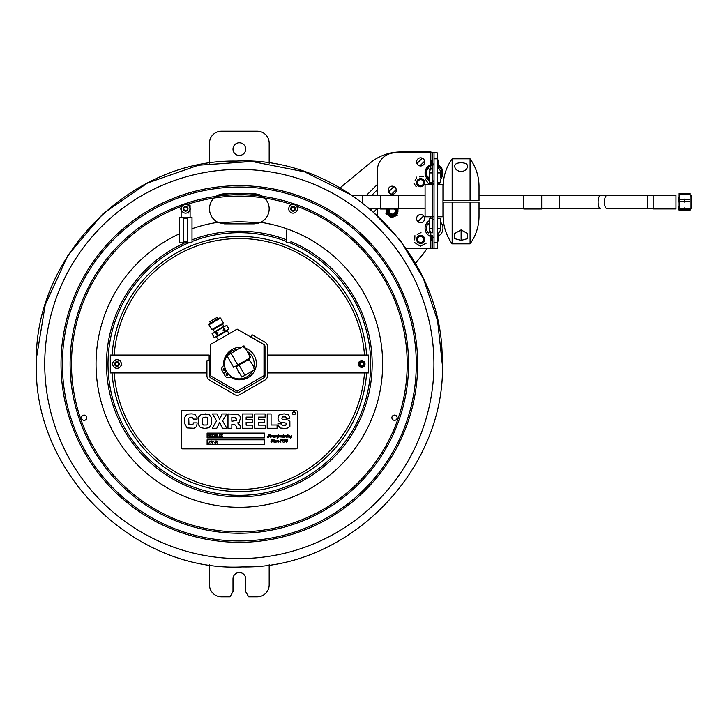 <?xml version="1.0" encoding="UTF-8"?>
<svg xmlns="http://www.w3.org/2000/svg" width="728" height="728" viewBox="0 0 728 728"><rect width="100%" height="100%" fill="white"/><g stroke="black" fill="none" stroke-linecap="round" stroke-linejoin="round"><path stroke-width="1.09" d="M203.239 417.362L202.266 419.146L202.484 424.224L203.567 425.025L206.415 424.988C207.316 425.106 207.735 423.769 207.68 420.984C207.753 418.3 207.325 417.062 206.406 417.253L203.239 417.362M231.841 421.239L236.245 420.584L236.391 418.964L234.698 417.262L231.841 417.262L231.841 421.239L236.245 420.584L236.391 418.964M289.817 417.781L288.597 414.66L284.066 413.868L279.142 414.751L277.95 418.136L279.142 414.751L284.066 413.868L288.597 414.66L289.799 418.445L286.14 418.445L289.799 418.445M284.63 422.631L280.371 422.195L278.378 420.711L277.95 418.136M285.294 425.38L282.136 425.197L286.168 424.97L285.922 422.85M281.59 423.951L277.95 423.66L281.59 423.66L282.136 425.197M280.162 428.037L284.329 428.401L280.162 428.037L278.005 425.116L277.95 423.66M282.209 419.255L281.791 418.209L282.519 416.944L281.791 418.209L282.209 419.255L288.142 420.047L289.871 421.466L289.89 426.335L287.151 428.228L284.329 428.401M286.04 417.472L286.14 418.445L285.367 416.889L282.519 416.944M265.129 417.117L265.129 413.968L254.755 413.968L254.755 428.301L265.256 428.301L265.256 425.152L265.256 428.301L254.755 428.301L254.755 413.968L265.129 413.968L265.129 417.117L258.613 417.117L258.613 419.701L264.701 419.701L264.701 422.349L264.701 419.701M227.982 428.301L231.841 428.301L227.982 428.301L227.982 413.968L227.982 428.301M231.841 424.488L234.689 424.488L231.841 424.488L231.841 428.301M236.3 426.39L236.3 428.301L240.213 428.301L236.3 428.301L236.3 426.39L234.689 424.488M239.357 422.031L240.322 418.391L239.357 422.031L237.619 422.868L240.213 425.68L240.213 428.301M238.42 414.405L227.982 413.968L238.42 414.405L239.994 416.061L240.322 418.391M198.662 416.935L198.444 424.661L200.428 427.618L204.695 428.401L200.428 427.618L198.444 424.661L198.28 421.894L198.662 416.935L201.41 414.268L208.954 414.359L205.178 413.868M211.621 421.212L211.429 417.499L208.954 414.359L211.429 417.499L211.466 424.415L209.136 427.755L204.695 428.401M207.68 420.984C207.753 418.3 207.325 417.062 206.406 417.253L205.059 417.162M203.567 425.025L206.415 424.988M202.266 419.146L202.229 421.357M193.402 422.877L197.188 422.877L193.402 422.877M192.756 424.834L188.971 424.542L192.756 424.834L193.402 423.314M188.525 422.422L188.734 418.163L188.971 424.542M190.9 417.162L192.629 417.371L190.9 417.162L188.734 418.163M193.311 419.091L197.124 419.091L193.311 419.091L192.629 417.371M194.776 414.177L191.519 413.868L194.776 414.177L197.061 417.508L197.124 419.091M185.895 415.26L184.757 417.39L184.575 419.865L184.757 417.39L185.895 415.26L188.534 414.023L191.519 413.868M191.118 428.401L193.939 428.282L196.615 426.608L197.188 422.877L196.615 426.608L193.939 428.282L187.123 427.946L184.666 423.587L184.575 419.865M226.645 413.968L222.186 413.968L220.238 417.918L222.186 413.968L226.645 413.968L222.604 420.921L226.863 428.301L222.45 428.301L226.863 428.301M216.999 413.968L212.54 413.968L216.999 413.968L219.547 419.228L220.238 417.918M212.257 428.301L216.771 428.301L218.919 423.96L216.771 428.301L212.257 428.301L216.562 420.921L212.54 413.968M252.661 417.117L252.661 413.968L242.287 413.968L242.287 428.301L252.789 428.301L252.789 425.152L252.789 428.301L242.287 428.301L242.287 413.968L252.661 413.968L252.661 417.117L246.146 417.117L246.146 419.701L252.234 419.701L252.234 422.349L252.234 419.701M271.071 413.968L267.221 413.968L267.221 428.301L277.086 428.301L277.086 425.006L277.086 428.301L267.221 428.301L267.221 413.968L271.071 413.968L271.071 425.006L277.086 425.006M207.107 439.803L207.107 444.581L264.41 444.581L264.41 439.803L207.107 439.803L264.41 439.803L264.41 444.581L207.107 444.581L207.107 439.803M217.681 442.942L217.299 443.398L217.681 442.942M217.299 441.605L217.681 442.069L217.299 441.605M213.495 441.295L212.694 441.295L212.376 443.398L212.376 441.295L211.575 441.013L213.495 441.295M209.646 443.125L209.646 441.286L211.184 441.286L211.184 443.125L209.646 443.125M208.181 443.115L209.245 443.115L207.862 443.398L207.862 441.013L208.181 443.115M214.751 442.506L215.588 441.013L215.624 441.687L216.444 441.013L216.498 442.724L215.843 443.398L215.806 442.724L214.997 443.398L214.751 442.506M182.637 410.437A1.31 1.31 0 0 0 181.327 411.748L181.327 447.556A1.31 1.31 0 0 0 182.637 448.876L296.041 448.876A1.31 1.31 0 0 0 297.352 447.556L297.352 411.748A1.31 1.31 0 0 0 296.041 410.437L182.637 410.437M207.107 437.892L207.107 433.115L264.41 433.115L264.41 437.892L207.107 437.892L264.41 437.892L264.41 433.115L207.107 433.115L207.107 437.892M252.234 422.349L246.146 422.349L246.146 425.152L252.789 425.152M222.45 428.301L219.656 422.504L218.919 423.96M264.701 422.349L258.613 422.349L258.613 425.152L265.256 425.152M287.869 440.003L287.16 440.704L287.715 441.386L286.604 442.251L285.858 441.678L286.304 441.386L286.65 442.105L287.151 441.359L286.614 440.813L287.369 439.976L286.213 440.103L287.141 439.394L287.869 440.003M287.314 435.153L287.951 434.78L287.314 435.153M284.075 441.805L285.522 441.587L283.747 442.214L285.149 440.058L284.775 439.612L284.002 440.285L285.012 439.394L285.731 440.067L284.075 441.805M271.69 442.251L270.916 441.841L272.281 441.614L271.417 440.213L272.263 439.394L272.945 439.748L271.799 439.93L272.709 441.368L271.69 442.251M282.792 439.394L283.529 440.304L282.055 442.251L283.037 439.93L282.218 441.113L281.7 440.476L282.792 439.394M276.504 441.396L276.922 441.914L278.46 440.531L278.86 440.877L277.996 441.532L279.015 441.769L278.123 442.251L277.541 441.769L275.284 442.251L275.202 440.904L274.565 442.151L273.137 441.796L273.919 440.531L273.728 441.841L274.902 440.522L274.702 441.168L275.785 440.795L275.594 441.923L277.022 440.522L277.414 440.877L276.504 441.396M280.844 439.785L280.225 440.285L281.427 439.448L281.044 440.995L280.207 442.251L280.844 439.785M273.446 440.131L274.083 439.757L273.446 440.131M285.549 436.563L285.995 435.544L286.068 436.063L286.814 435.553L286.595 436.882L287.287 435.653L287.815 435.553L287.587 436.864L288.288 435.635L288.77 435.544L288.57 436.19L289.416 435.544L289.462 436.946L291.628 435.553L291.318 436.991L291.864 436.791L290.317 438.238L290.891 436.8L289.153 437.273L289.071 435.926L287.997 437.273L287.969 436.809L286.259 437.273L286.268 436.172L284.794 437.273L278.706 436.809L277.113 438.238L277.259 436.645L274.238 437.273L274.165 435.926L273.519 437.173L272.081 436.718L270.179 437.264L269.724 436.481L270.243 434.707L268.541 437.264L268.778 434.725L267.367 437.264L266.967 436.936L267.567 437L269.142 434.398L269.023 436.736L270.698 434.407L270.507 436.9L271.981 435.544L272.845 435.544L272.654 436.891L273.373 435.635L273.855 435.544L273.655 436.19L274.511 435.544L274.556 436.946L275.803 435.553L275.612 436.955L276.858 435.544L276.658 436.909L278.533 434.416L278.132 436.964L279.734 435.544L280.589 435.544L280.398 436.891L281.781 435.544L281.681 436.936L283.283 434.88L282.955 436.891L284.22 435.553L284.038 436.955L284.739 435.653L285.276 435.544L285.076 436.909L285.549 436.563M295.377 413.322A1.429 1.429 0 0 1 293.229 414.569A1.429 1.429 0 0 1 293.229 412.084A1.429 1.429 0 0 1 295.377 413.322M222.368 434.889L221.985 435.344L222.368 434.889M217.108 434.298L217.108 436.4L218.173 436.682L216.789 436.682L217.108 434.298M207.862 434.298L208.9 435.626L209.91 434.298L209.91 436.682L209.6 434.625L208.972 436.026L208.162 434.625L207.862 436.682L207.862 434.298M210.547 436.409L210.547 434.571L212.085 434.571L212.085 436.409L210.547 436.409M213.268 434.298L214.605 435.49L214.114 436.491L212.722 436.682L212.722 434.298L213.268 434.298M216.362 435.235L215.261 435.517L215.261 436.4L216.444 436.682L214.951 436.682L214.951 434.298L216.444 434.298L215.261 434.58L215.261 435.235L216.362 435.235M219.901 435.79L219.619 434.971L220.275 434.298L220.748 434.971L221.121 434.298L221.185 436.008L220.529 436.682L220.056 436.008L219.674 436.682L219.428 435.79L219.901 435.79M221.985 436.682L222.368 436.227L221.985 436.682M294.103 203.895L289.316 205.451L294.103 203.895L297.843 207.262L294.649 204.386M297.161 207.48A4.313 4.313 0 0 0 289.853 205.933A4.313 4.313 0 0 0 292.156 213.04A4.313 4.313 0 0 0 297.161 207.48M290.827 209.537A2.339 2.339 0 0 0 294.795 210.383A2.339 2.339 0 0 0 293.539 206.524A2.339 2.339 0 0 0 290.827 209.537M180.599 209.091L182.874 204.604L180.599 209.091M190.645 208.545L188.37 213.031L190.645 208.545M187.578 204.968A4.313 4.313 0 0 0 181.308 209.045A4.313 4.313 0 0 0 187.979 212.43A4.313 4.313 0 0 0 187.578 204.968M184.566 210.902A2.339 2.339 0 0 0 187.961 208.69A2.339 2.339 0 0 0 184.348 206.852A2.339 2.339 0 0 0 184.566 210.902M184.057 209.682A1.793 1.793 0 0 1 185.658 207.025A1.793 1.793 0 0 1 187.151 209.746A1.793 1.793 0 0 1 184.057 209.682M183.638 209.91A2.266 2.266 0 0 0 187.56 209.992A2.266 2.266 0 0 0 185.667 206.552A2.266 2.266 0 0 0 183.638 209.91A2.266 2.266 0 0 0 187.56 209.992A2.266 2.266 0 0 0 185.667 206.552A2.266 2.266 0 0 0 183.638 209.91M292.237 210.41A1.793 1.793 0 0 1 292.083 207.316A1.793 1.793 0 0 1 294.84 208.727A1.793 1.793 0 0 1 292.237 210.41M292.019 210.838A2.266 2.266 0 0 0 295.322 208.699A2.266 2.266 0 0 0 291.828 206.916A2.266 2.266 0 0 0 292.019 210.838A2.266 2.266 0 0 0 295.322 208.699A2.266 2.266 0 0 0 291.828 206.916A2.266 2.266 0 0 0 292.019 210.838M259.323 194.695A170.479 170.479 0 0 0 248.63 193.775L254.145 193.775C257.967 194.058 260.788 194.931 262.599 196.378L264.646 198.052A15.042 15.042 0 0 1 260.77 222.313L254.145 223.86L224.533 223.86L217.899 222.313A15.042 15.042 0 0 1 214.032 198.052L216.079 196.378C217.881 194.931 220.702 194.067 224.533 193.775L254.145 193.775L259.323 194.695M230.048 193.775A170.479 170.479 0 0 0 219.346 194.695L224.533 193.775L230.048 193.775M394.521 415.087A2.63 2.63 0 0 1 396.796 419.028A2.63 2.63 0 0 1 392.246 419.028A2.63 2.63 0 0 1 394.521 415.087M84.157 420.347A2.63 2.63 0 0 1 81.882 416.407A2.63 2.63 0 0 1 86.432 416.407A2.63 2.63 0 0 1 84.157 420.347M44.745 364A194.594 194.594 0 0 1 336.636 195.477A194.594 194.594 0 0 1 336.636 532.523A194.594 194.594 0 0 1 44.745 364M254.145 223.86L260.679 222.368M479.024 186.423L479.024 200.591L470.07 200.591L470.07 158.813C475.957 167.076 478.942 176.276 479.024 186.423M461.115 171.744C457.002 170.889 454.882 169.078 454.773 166.312C453.799 161.571 468.432 161.571 467.458 166.312C467.349 169.078 465.228 170.889 461.115 171.744M452.161 200.591L452.161 158.813C446.273 167.076 443.288 176.276 443.206 186.423L443.206 200.591L470.07 200.591M479.024 202.075L479.024 216.252C478.942 226.399 475.957 235.599 470.07 243.853L470.07 202.075L479.024 202.075M454.773 238.638L454.773 233.497L454.773 238.638L461.115 240.44L467.458 238.638L467.458 233.497L467.458 238.638M454.773 233.497L461.115 229.866L467.458 233.497M461.115 229.866L461.115 240.44M470.07 202.075L443.206 202.075L443.206 216.252C443.288 226.399 446.273 235.599 452.161 243.853L470.07 243.853M452.161 202.075L452.161 243.853M252.507 370.934A14.888 14.888 0 0 1 228.483 374.183A14.888 14.888 0 0 1 226.954 355.737M227.027 355.637A14.888 14.888 0 0 1 238.256 349.158M247.147 351.333A14.888 14.888 0 0 1 253.872 367.203M237.119 391.191L210.237 375.675L210.237 344.635L237.119 329.12L264 344.635L264 375.675L237.119 391.191M226.836 373.646A15.789 15.789 0 0 0 227.91 374.902M230.794 377.277A15.789 15.789 0 0 0 241.323 379.67M226.763 354.454A15.789 15.789 0 0 0 223.587 365.147M224.188 368.45A15.789 15.789 0 0 0 224.734 370.006M226.326 371.235L223.405 372.927L222.031 370.543A2.985 2.985 0 0 1 222.413 367.039A5.97 5.97 0 0 0 223.987 363.145A16.189 16.189 0 0 1 241.332 347.374M226.572 371.653L223.642 373.337L225.179 376.003A2.985 2.985 0 0 0 228.501 377.404A5.97 5.97 0 0 1 232.714 377.896A16.189 16.189 0 0 0 255.073 369.833A16.189 16.189 0 0 0 245.309 348.175M224.552 370.143A0.91 0.91 0 0 1 223.196 369.351A0.91 0.91 0 0 1 224.552 368.568A0.91 0.91 0 0 1 224.552 370.143M227.536 375.311A0.91 0.91 0 0 1 226.171 374.52A0.91 0.91 0 0 1 227.536 373.737A0.91 0.91 0 0 1 227.536 375.311M216.516 333.306L217.809 335.544L214.25 337.601L212.048 333.779L215.606 331.722L216.516 333.306L216.28 334.161L216.043 333.743M224.552 329.547L223.259 327.309L226.817 325.252L229.02 329.074L225.462 331.131L224.552 329.547L224.779 328.701L225.025 329.111M224.279 329.702L223.123 330.212L223.896 329.047L225.189 331.286L218.082 335.39L216.789 333.151L217.945 332.641L217.162 333.806M212.958 335.362L213.577 335.171L213.34 336.017M216.899 333.961L216.28 334.161M228.11 327.491L227.491 327.682L227.728 326.836M224.169 328.892L224.779 328.701M229.002 333.806L227.336 330.639L216.444 336.918L218.364 339.949M223.878 326.362L214.469 331.795L213.213 329.611L222.622 324.178L223.878 326.362M208.936 324.77L220.566 318.054L223.369 322.914L211.739 329.629L208.936 324.77L209.655 323.532L219.137 318.054L220.566 318.054M217.69 318.891L217.69 317.071L209.518 321.794L211.093 322.704M223.569 330.002L223.287 329.502M220.812 325.225L220.448 324.606M216.789 333.151L215.87 331.568L222.986 327.464L223.896 329.047M237.919 370.261L237.919 370.325A4.787 4.787 0 0 0 239.84 373.646L239.885 373.682M250.76 361.78L248.357 359.696L235.945 366.857L241.86 377.086L254.263 369.924L253.653 366.794L250.76 361.78M255.164 369.405L254.263 369.924L255.164 369.405M248.357 359.696L249.249 359.168L248.357 359.696M231.058 353.308L243.989 345.846L242.897 346.473L245.6 348.639L243.989 345.846L250.696 357.475L245.6 348.639L249.085 354.682L249.613 358.103L250.696 357.475L233.643 367.322L226.927 355.692L231.058 353.308L237.774 364.937M264.237 351.679L264.237 368.632L264.237 351.679M264.237 369.114L264.237 368.632L264.237 369.114M264.237 367.913L264.237 366.694L264.237 367.913M264.237 361.689L264.237 360.824L264.237 361.689M264.237 362.016L264.237 360.797L264.237 362.016M264.237 360.961L264.237 362.044L264.237 360.961M264.237 362.79L264.237 364.009L264.237 362.79M264.237 365.001L264.237 365.975L264.237 365.001M264.237 365.747L264.237 364.755L264.237 365.747M264.237 365.365L264.237 364.755L264.237 365.365M264.237 364.901L264.237 365.947L264.237 364.901M264.237 356.847L264.237 354.008L264.237 356.847M398.444 209L398.444 195.149L380.544 195.149L380.544 209L398.444 209M523.787 195.149L523.787 209L541.696 209L541.696 195.149L523.787 195.149M653.189 195.213L653.189 208.936L675.984 208.936L675.984 195.213L653.189 195.213M690.126 194.64L690.126 193.384L690.126 194.039L690.126 193.384L679.151 193.384L679.151 194.64M679.151 210.119L679.151 210.774L679.151 210.119M690.371 209.619L690.817 208.226L691.6 208.226L691.6 195.932L690.817 195.932M684.939 210.774L690.126 210.774L690.126 194.039L684.939 194.039L684.939 194.531L679.151 194.039L679.151 208.281L684.338 208.281L684.939 207.68L684.939 209.619L679.151 209.509L679.151 210.774L684.338 210.774M678.915 202.075L678.514 197.916M684.939 201.474L684.338 202.075L684.338 199.099L684.939 199.099L684.939 201.474L690.126 201.474M678.915 209.619L678.514 206.233M684.939 194.531L684.338 194.531M684.939 209.619L684.338 209.619M183.529 218.282L187.706 218.282M190.099 217.235L190.099 205.569A7.762 7.762 0 0 0 181.145 205.569L181.145 217.235M183.529 217.809L187.706 217.809M192.01 217.235L187.706 217.235L187.706 242.843L192.01 242.843L192.01 217.235M183.529 217.235L183.529 242.843L179.234 242.843L179.234 217.235L183.529 217.235M290.963 242.843L286.668 242.843L286.668 230.039M366.63 355.046A127.6 127.6 0 0 0 239.339 236.4A127.6 127.6 0 0 0 112.048 355.046M112.048 372.954A127.6 127.6 0 0 0 239.339 491.6A127.6 127.6 0 0 0 366.63 372.954M235.799 379.106A15.516 15.516 0 0 1 231.595 377.45M227.991 374.583A15.516 15.516 0 0 1 227.163 373.619M224.916 369.742A15.516 15.516 0 0 1 224.497 368.541M223.824 364.373A15.516 15.516 0 0 1 224.488 359.514M361.698 361.616A2.384 2.384 0 0 1 363.763 365.192A2.384 2.384 0 0 1 359.623 365.192A2.384 2.384 0 0 1 361.698 361.616M120.611 360.515L121.813 365.401M120.093 361.006A4.313 4.313 0 0 0 112.84 362.799A4.313 4.313 0 0 0 118.018 368.186A4.313 4.313 0 0 0 120.093 361.006M115.297 365.62A2.339 2.339 0 0 0 119.228 364.646A2.339 2.339 0 0 0 116.425 361.725A2.339 2.339 0 0 0 115.297 365.62M361.698 365.793A1.793 1.793 0 0 1 360.142 363.108A1.793 1.793 0 0 1 363.245 363.108A1.793 1.793 0 0 1 361.698 365.793M359.423 364A2.266 2.266 0 0 0 362.826 365.966A2.266 2.266 0 0 0 362.826 362.034A2.266 2.266 0 0 0 359.423 364A2.266 2.266 0 0 0 361.698 366.266A2.266 2.266 0 0 0 363.964 364A2.266 2.266 0 0 0 361.698 361.734A2.266 2.266 0 0 0 359.423 364M114.715 364A2.266 2.266 0 0 1 118.118 362.034A2.266 2.266 0 0 1 118.118 365.966A2.266 2.266 0 0 1 114.715 364A2.266 2.266 0 0 1 116.981 361.734A2.266 2.266 0 0 1 119.246 364A2.266 2.266 0 0 1 116.981 366.266A2.266 2.266 0 0 1 114.715 364A2.266 2.266 0 0 0 118.118 365.966A2.266 2.266 0 0 0 118.118 362.034A2.266 2.266 0 0 0 114.715 364A2.266 2.266 0 0 0 116.981 366.266A2.266 2.266 0 0 0 119.246 364A2.266 2.266 0 0 0 116.981 361.734A2.266 2.266 0 0 0 114.715 364M116.981 365.793A1.793 1.793 0 0 1 115.433 363.108A1.793 1.793 0 0 1 118.537 363.108A1.793 1.793 0 0 1 116.981 365.793M206.934 372.954L110.301 372.954L110.301 355.046L209.136 355.046L209.136 360.76M267.504 372.954L368.377 372.954L368.377 355.046L267.504 355.046M358.349 364A3.34 3.34 0 0 1 363.363 361.106A3.34 3.34 0 0 1 363.363 366.894A3.34 3.34 0 0 1 358.349 364M265.001 375.73A2.493 2.493 0 0 1 263.754 377.896A2.493 2.493 0 0 0 265.001 375.73L265.001 346.528A2.493 2.493 0 0 0 263.754 344.371L250.787 336.882L252.034 334.716L265.001 342.206A4.996 4.996 0 0 1 267.504 346.528L267.504 375.73A4.996 4.996 0 0 1 265.001 380.052L239.712 394.658A4.996 4.996 0 0 1 234.725 394.658L209.437 380.052A4.996 4.996 0 0 1 206.934 375.73L206.934 360.76L209.437 360.76L209.437 375.73A2.493 2.493 0 0 0 210.683 377.896A2.493 2.493 0 0 1 209.437 375.73M263.754 377.896L238.466 392.492A2.493 2.493 0 0 1 235.972 392.492L210.683 377.896M209.491 564.728L209.491 584.839A11.939 11.939 0 0 0 221.43 596.778L230.012 596.778L232.996 591.609L232.996 578.869A6.343 6.343 0 0 1 239.339 572.527A6.343 6.343 0 0 1 245.682 578.869L245.682 591.609L248.667 596.778L257.248 596.778A11.939 11.939 0 0 0 269.178 584.839L269.178 564.728M269.178 163.272L269.178 143.161A11.939 11.939 0 0 0 257.248 131.222L221.43 131.222A11.939 11.939 0 0 0 209.491 143.161L209.491 163.272M232.996 149.131A6.343 6.343 0 0 1 242.506 143.634A6.343 6.343 0 0 1 242.506 154.618A6.343 6.343 0 0 1 232.996 149.131M388.734 209A4.104 4.104 0 0 0 388.188 211.238A4.104 4.104 0 0 1 388.734 209M340.094 187.842L370.27 162.908A47.748 47.748 0 0 1 400.682 151.961L409.855 151.961L408.972 152.844M432.751 153.017L430.485 151.961L431.595 152.179M431.959 152.361L432.587 152.834M414.268 152.844L415.151 151.961L409.855 151.961M430.485 151.961L428.51 151.961L427.627 152.844M426.99 248.348A47.748 47.748 0 0 1 422.531 254.736L415.497 263.254M415.151 151.961L428.51 151.961M440.604 172.973L440.604 177.477A7.999 7.999 0 0 0 438.192 166.093A7.417 7.417 0 0 1 437.528 167.358A6.579 6.579 0 0 1 440.604 172.927L437.246 172.927M406.088 248.348L437.246 248.348L437.246 152.844L395.222 152.844A17.909 17.909 0 0 0 377.313 170.752L377.313 195.732M388.179 190.208A4.059 4.059 0 0 1 392.237 186.15A4.059 4.059 0 0 1 396.296 190.208A4.059 4.059 0 0 1 392.237 194.267A4.059 4.059 0 0 1 388.179 190.208M416.589 218.618A4.059 4.059 0 0 1 420.648 214.56A4.059 4.059 0 0 1 424.706 218.618A4.059 4.059 0 0 1 420.648 222.677A4.059 4.059 0 0 1 416.589 218.618M416.589 161.916A4.059 4.059 0 0 1 420.648 157.858A4.059 4.059 0 0 1 424.706 161.916A4.059 4.059 0 0 1 420.648 165.975A4.059 4.059 0 0 1 416.589 161.916M440.604 178.997A8.954 8.954 0 0 0 438.502 165.174A8.954 8.954 0 0 1 440.604 178.997L440.604 182.692L437.246 182.692M440.604 218.5L440.604 228.264L440.604 218.5L440.604 228.264L440.604 218.5L437.246 218.5M440.604 228.264A6.579 6.579 0 0 1 437.528 233.834A6.579 6.579 0 0 0 440.604 228.264L437.246 228.264M434.034 248.348L434.034 152.844M377.313 215.188L377.313 208.417L373.783 211.984M416.589 182.692A4.059 4.059 0 0 1 422.677 179.179A4.059 4.059 0 0 1 422.677 186.204A4.059 4.059 0 0 1 416.589 182.692M416.589 239.394A4.059 4.059 0 0 1 422.677 235.881A4.059 4.059 0 0 1 422.677 242.906A4.059 4.059 0 0 1 416.589 239.394M395.777 209A4.059 4.059 0 0 1 393.266 214.906A4.059 4.059 0 0 1 388.697 209M427.7 221.94A8.954 8.954 0 0 1 429.256 220.693A8.954 8.954 0 0 0 431.431 236.837A8.954 8.954 0 0 1 427.7 221.94M432.605 219.428A8.954 8.954 0 0 1 434.034 219.31A8.954 8.954 0 0 0 432.605 219.428M440.604 222.195A8.954 8.954 0 0 1 438.502 236.018A8.954 8.954 0 0 0 440.604 222.195M434.034 237.219A8.954 8.954 0 0 1 432.605 237.101A8.954 8.954 0 0 0 434.034 237.219M429.256 224.506L428.228 223.478A7.517 7.517 0 0 0 428.228 233.051L430.175 231.104A4.787 4.787 0 0 1 429.256 227.864M428.373 183.411L429.247 183.411L428.373 183.411M429.247 184.357L429.247 183.411L434.034 183.411L430.175 183.411L434.034 183.411L430.175 183.411L430.175 184.357M437.246 183.411C443.489 183.411 443.489 183.411 437.246 183.411L438.82 183.411L437.246 183.411M434.034 183.411L431.194 183.411L434.034 183.411M439.83 183.411L437.883 183.411L439.83 183.411C442.105 183.411 442.105 183.411 439.83 183.411M428.228 183.411C425.962 183.411 425.962 183.411 428.228 183.411M434.034 216.762L425.079 216.762L425.079 184.357L434.034 184.357M437.246 184.357L442.979 184.357L442.979 216.762L437.246 216.762M427.7 166.594A8.954 8.954 0 0 1 431.431 164.355A8.954 8.954 0 0 0 429.256 180.499A8.954 8.954 0 0 1 427.7 166.594M429.256 180.499L429.256 182.692L432.605 182.692L432.605 184.357L432.605 182.692L429.256 182.692L432.605 182.692L432.605 168.377A4.768 4.768 0 0 0 429.256 172.927A4.768 4.768 0 0 1 432.605 168.377L432.605 164.091A8.954 8.954 0 0 1 434.034 163.973A8.954 8.954 0 0 0 432.605 164.091L432.605 232.814A4.768 4.768 0 0 1 429.256 228.264L429.256 218.5L432.605 218.5L432.605 232.814A4.768 4.768 0 0 1 429.256 228.264L432.605 228.264M434.034 181.882A8.954 8.954 0 0 1 432.605 181.763A8.954 8.954 0 0 0 434.034 181.882M429.256 179.343A7.999 7.999 0 0 1 431.431 165.365M432.605 164.091L432.605 165.056A7.999 7.999 0 0 1 434.034 164.928M434.034 180.926A7.999 7.999 0 0 1 432.605 180.799M429.256 173.328A4.787 4.787 0 0 1 430.175 170.088L428.228 168.141A7.517 7.517 0 0 0 428.228 177.714L429.256 176.686M432.605 172.927L429.256 172.927A4.768 4.768 0 0 1 432.605 168.377A4.768 4.768 0 0 0 429.256 172.927L429.256 182.692M432.605 218.5L432.605 182.692M432.605 247.984L432.605 241.305L432.605 247.984M432.605 153.208L432.605 159.887L432.605 153.208M432.605 235.271L432.605 240.522L432.605 235.271M432.605 160.67L432.605 165.92L432.605 160.67M432.605 161.079C431.549 160.415 431.349 160.615 432.013 161.671C431.349 160.615 431.549 160.415 432.605 161.079L432.605 165.502L431.431 165.502L432.605 165.502M432.605 235.69L432.605 240.104L432.605 235.69C431.549 235.026 431.349 235.217 432.013 236.272M390.081 209A3.012 3.012 0 0 0 390.181 213.204A3.012 3.012 0 0 0 394.394 213.204A3.012 3.012 0 0 0 394.494 209M388.679 209.1L389.616 209.646M389.744 209.446L388.97 209M394.958 209.646L395.85 209.127M395.604 209L394.831 209.446M392.164 214.059L392.164 215.042M392.41 215.033L392.41 214.059M420.648 236.4A3.012 3.012 0 0 0 418.036 240.923A3.012 3.012 0 0 0 423.259 240.923A3.012 3.012 0 0 0 420.648 236.4M418.099 237.801L417.19 237.273M417.071 237.483L417.981 238.011M423.314 238.011L424.233 237.483M424.115 237.273L423.196 237.801M420.529 242.424L420.529 243.452M420.766 243.452L420.766 242.424M420.648 179.679A3.012 3.012 0 0 0 418.036 184.193A3.012 3.012 0 0 0 423.259 184.193A3.012 3.012 0 0 0 420.648 179.679M418.099 181.081L417.199 180.562M417.071 180.762L417.981 181.29M423.314 181.29L424.224 180.762M424.106 180.562L423.196 181.081M420.529 185.704L420.529 186.75M420.766 186.75L420.766 185.704M416.216 186.687L413.841 183.156L416.216 186.687M414.969 180.844L416.844 177.022L414.969 180.844M419.41 176.849L423.651 176.558L419.41 176.849M425.088 178.697L427.454 182.227L425.088 178.697M396.842 209A5.014 5.014 0 0 1 396.86 209.027A5.014 5.014 0 0 1 392.219 215.998A5.014 5.014 0 0 1 387.633 209M386.859 209A5.733 5.733 0 0 0 392.237 216.707A5.733 5.733 0 0 0 397.615 209M391.391 217.754L397.679 215.097L391.391 217.754L385.949 213.632L391.391 217.754M386.268 211.084L385.949 213.632L386.268 211.084M420.302 246.21L426.371 243.097L420.302 246.21L414.569 242.497L420.302 246.21M414.705 239.931L414.924 235.681L414.705 239.931M417.208 234.516L420.993 232.578L417.208 234.516M258.677 223.159A142.16 142.16 0 0 0 220.002 223.159M292.046 204.623A167.868 167.868 0 0 0 187.424 204.359M262.599 196.378A169.233 169.233 0 0 0 70.106 364A169.233 169.233 0 0 0 231.568 533.051A169.233 169.233 0 0 0 407.853 379.534A169.233 169.233 0 0 0 262.599 196.378M62.39 364A176.95 176.95 0 0 1 327.809 210.756A176.95 176.95 0 0 1 327.809 517.244A176.95 176.95 0 0 1 62.39 364M296.442 206.142A167.868 167.868 0 0 1 374.283 463.845A167.868 167.868 0 0 1 105.087 464.773A167.868 167.868 0 0 1 181.145 206.543M290.963 241.587A132.86 132.86 0 0 1 221.712 495.686A132.86 132.86 0 0 1 187.205 241.796M192.01 239.858A132.86 132.86 0 0 1 286.668 239.858M260.77 222.313A143.298 143.298 0 0 1 381.918 378.323A143.298 143.298 0 0 1 232.168 507.116A143.298 143.298 0 0 1 179.234 233.916M192.01 228.747A143.298 143.298 0 0 1 217.899 222.313M289.99 242.843A131.313 131.313 0 0 1 222.058 494.175A131.313 131.313 0 0 1 188.689 242.843M192.01 241.514A131.313 131.313 0 0 1 286.668 241.514M61.025 364A178.315 178.315 0 0 1 328.492 209.573A178.315 178.315 0 0 1 328.492 518.427A178.315 178.315 0 0 1 61.025 364M239.011 365.083L244.917 375.32M362.79 202.93L362.79 195.732L352.78 195.732L304.504 171.817L251.861 161.461L198.38 165.247L147.602 182.983L103.039 213.65L67.986 255.282L45.236 304.795L36.509 357.63L36.4 364C33.142 257.457 130.121 159.05 236.154 161.097C342.06 155.728 442.087 251.033 442.169 357.63C449.085 466.33 350.796 569.187 242.524 566.903C134.38 572.581 32.915 472.872 36.409 364M541.696 208.417L559.441 208.417L559.441 195.732L541.696 195.732M559.441 208.417L600.263 208.417A6.343 2.166 -90 0 1 598.097 202.075A6.343 2.166 -90 0 1 600.263 195.732L559.441 195.732M606.624 195.732L653.189 195.732L647.456 195.732L647.456 208.417L653.189 208.417L606.624 208.417A6.343 2.166 -90 0 1 604.458 202.075A6.343 2.166 -90 0 1 606.624 195.732L600.263 195.732M684.338 193.384L684.939 193.384M690.126 208.281L684.939 208.281M684.939 209.509L690.126 209.509M679.151 201.474L684.338 201.474M684.338 199.59L679.151 199.59M690.126 199.59L684.939 199.59M364.482 355.046A125.462 125.462 0 0 0 239.339 238.538A125.462 125.462 0 0 0 114.196 355.046M114.196 372.954A125.462 125.462 0 0 0 239.339 489.462A125.462 125.462 0 0 0 364.482 372.954M364.792 365.256A125.462 125.462 0 0 0 364.792 362.744M423.66 215.898L417.927 221.631M422.777 222.076L424.106 220.748M377.313 184.502L366.084 195.732M371.38 195.732L377.313 189.799M422.276 158.203L416.926 163.545M393.948 186.532L388.561 191.919M372.054 208.417L370.952 209.528M391.555 194.212L396.241 189.526M419.865 165.902L424.633 161.134M430.821 248.348L430.821 231.795M430.821 218.5L430.821 216.762M430.821 184.357L430.821 182.692M430.821 169.397L430.821 165.602M430.821 164.564L430.821 152.844M437.528 167.358A6.579 6.579 0 0 1 440.604 172.927M434.034 242.379L437.246 242.379A7.417 7.417 0 0 0 437.246 233.424M434.034 158.813L437.246 158.813A7.417 7.417 0 0 1 438.502 165.174M432.605 168.377A4.768 4.768 0 0 0 429.256 172.927A4.768 4.768 0 0 1 432.605 168.377M442.269 364L437.583 320.639L423.396 278.542L400.327 240.449L369.633 208.417L380.544 208.417M452.161 158.813L470.07 158.813M217.781 333.351L217.49 332.851M215.024 328.565L214.66 327.946M352.78 195.732L380.544 195.732M290.754 208.417L291.309 208.417M294.804 208.417L295.359 208.417M398.444 208.417L425.079 208.417M479.024 208.417L523.787 208.417M398.444 195.732L425.079 195.732M479.024 195.732L523.787 195.732M679.26 193.357L690.017 193.357M679.26 210.802L690.017 210.802M691.6 208.226L690.153 208.226M684.939 208.226L684.338 208.226M183.529 241.796L187.706 241.796M432.013 164.919L431.431 165.502L431.431 161.079L431.431 165.502M437.246 167.768A7.417 7.417 0 0 0 437.246 158.813M432.013 239.521L431.431 240.104L432.605 240.104M431.431 235.69L431.431 240.104L431.431 235.69"/></g></svg>
